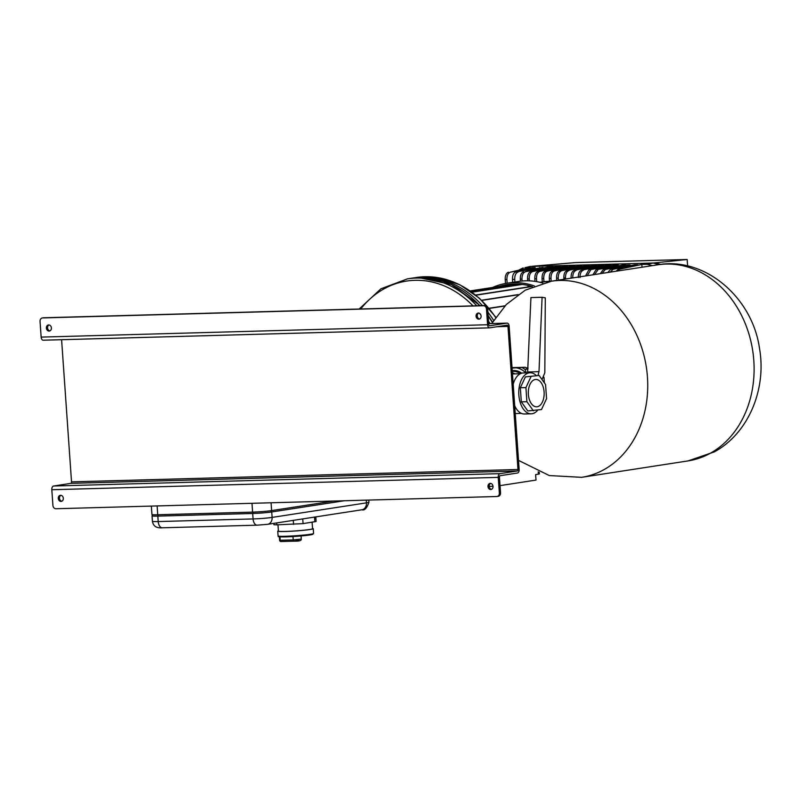 <?xml version="1.0" encoding="UTF-8"?>
<svg xmlns="http://www.w3.org/2000/svg" width="801" height="801" viewBox="0 0 801 801"><rect width="100%" height="100%" fill="white"/><g stroke="black" fill="none" stroke-linecap="round" stroke-linejoin="round"><path stroke-width="1.2" d="M478.808 319.168A3.084 2.503 -98.8 0 0 479.058 319.148A3.084 2.503 -98.8 0 0 481.091 315.874A3.084 2.503 -98.8 0 0 478.377 313.041A3.084 2.503 -98.8 0 0 478.127 313.061A3.084 2.503 -98.8 0 0 476.094 316.335A3.084 2.503 -98.8 0 0 478.808 319.168M48.681 324.936A3.084 2.503 81.2 0 1 51.394 327.779A3.084 2.503 81.2 0 1 49.372 331.053A3.084 2.503 81.2 0 1 49.111 331.073A3.084 2.503 81.2 0 1 46.398 328.23A3.084 2.503 81.2 0 1 48.43 324.966A3.084 2.503 81.2 0 1 48.681 324.936M490.292 483.383A3.084 2.503 81.2 0 1 493.005 486.227A3.084 2.503 81.2 0 1 490.973 489.501A3.084 2.503 81.2 0 1 490.723 489.521A3.084 2.503 81.2 0 1 488.009 486.678A3.084 2.503 81.2 0 1 490.032 483.414A3.084 2.503 81.2 0 1 490.292 483.383M61.026 501.426A3.084 2.503 -98.8 0 0 61.276 501.396A3.084 2.503 -98.8 0 0 63.309 498.132A3.084 2.503 -98.8 0 0 60.596 495.288A3.084 2.503 -98.8 0 0 60.335 495.308A3.084 2.503 -98.8 0 0 58.313 498.582A3.084 2.503 -98.8 0 0 61.026 501.426M61.597 339.704L71.529 481.862A1.372 0.791 88.4 0 1 70.838 483.353L53.547 486.017A3.424 1.982 -91.6 0 0 51.815 489.731L52.916 505.401A3.424 2.783 -98.8 0 0 55.94 508.735L496.8 496.52A3.424 2.783 -98.8 0 0 497.081 496.49A3.424 2.783 -98.8 0 0 499.353 493.036L498.252 477.366A3.424 1.982 -91.6 0 1 499.984 473.651L517.276 470.988A1.372 0.791 88.4 0 0 517.967 469.496L507.964 326.407A1.372 0.791 88.4 0 0 507.143 325.156A1.372 0.791 88.4 0 0 507.083 325.166L489.781 327.829A3.424 1.982 -91.6 0 1 489.641 327.849A3.424 1.982 -91.6 0 1 487.579 324.735L486.487 309.056A3.424 2.783 -98.8 0 0 483.454 305.732L484.635 305.551A3.424 2.783 81.2 0 1 487.669 308.876L488.76 324.545A1.372 0.791 88.4 0 0 489.581 325.797A1.372 0.791 88.4 0 0 489.641 325.787L506.943 323.123A3.424 1.982 -91.6 0 1 507.083 323.113A3.424 1.982 -91.6 0 1 509.146 326.227L519.148 469.316A3.424 1.982 -91.6 0 1 517.426 473.031L500.124 475.694A1.372 0.791 88.4 0 0 499.434 477.186L500.535 492.855A3.424 2.783 81.2 0 1 498.262 496.31A3.424 2.783 81.2 0 1 497.982 496.34M489.501 327.839L43.354 340.205A3.424 1.982 -91.6 0 1 43.204 340.215A3.424 1.982 -91.6 0 1 41.141 337.101L40.05 321.421A3.424 2.783 -98.8 0 1 42.323 317.967A3.424 2.783 -98.8 0 1 42.603 317.937L483.454 305.732M43.224 317.847A3.424 2.783 81.2 0 1 43.494 317.787A3.424 2.783 81.2 0 1 43.785 317.757L484.635 305.551M479.639 318.968A3.084 2.503 81.2 0 1 477.296 316.305A3.084 2.503 81.2 0 1 478.728 313.061M49.031 324.956A3.084 2.503 -98.8 0 0 47.599 328.21A3.084 2.503 -98.8 0 0 49.942 330.873M490.643 483.404A3.084 2.503 -98.8 0 0 489.211 486.658A3.084 2.503 -98.8 0 0 491.554 489.321M61.857 501.216A3.084 2.503 81.2 0 1 59.514 498.552A3.084 2.503 81.2 0 1 60.946 495.308M489.181 486.447L493.005 486.247M539.253 472.22L539.373 473.942L535.629 474.633L536.009 480.079L500.024 485.626M517.306 284.986L517.246 284.015M527.969 285.446L528.069 286.948M516.435 283.995L470.457 291.083M515.143 283.985L470.207 290.913M521.531 284.335L471.759 292.015M522.302 284.435L471.999 292.195M531.574 286.408L475.684 295.028M532.034 286.548L475.904 295.199M518.167 294.578L481.581 300.225M517.776 294.848L481.771 300.405M505.041 305.782L489.081 308.245M504.81 306.032L489.241 308.435M527.989 285.767A77.667 63.199 81.2 0 1 529.071 285.717M510.607 284.685A81.772 66.533 81.2 0 1 512.83 284.035M499.033 286.468A81.772 66.533 81.2 0 1 506.993 284.615A81.772 66.533 81.2 0 1 532.425 286.668M492.565 287.469A83.134 67.644 81.2 0 1 506.783 283.264A83.134 67.644 81.2 0 1 534.287 285.897M506.783 283.264L518.577 281.441A83.134 67.644 81.2 0 1 542.808 283.043M524.915 267.674L530.492 266.423L524.915 267.674L530.212 267.534L510.397 272.15C508.024 273.051 506.863 275.514 506.903 279.549L507.153 283.204M505.501 283.474L505.231 279.599A6.839 3.955 -91.6 0 1 508.545 272.2M510.397 272.15L531.864 267.694L535.208 267.604L515.624 272.01L543.028 267.394L525.446 271.739C523.083 272.63 521.932 275.103 521.972 279.138L520.3 279.179L520.44 281.191M527.679 280.801L527.549 278.978C527.489 274.943 528.54 272.48 530.713 271.589L553.02 266.603L549.666 266.693L525.446 271.739M534.988 281.371L534.808 278.778C534.748 274.743 535.799 272.28 537.962 271.389L560.269 266.393L556.925 266.493L532.695 271.539C530.342 272.43 529.181 274.893 529.221 278.938L527.549 278.978M542.297 281.942L542.057 278.578C541.997 274.543 543.058 272.08 545.221 271.189L567.529 266.192L564.174 266.292L539.954 271.339C537.591 272.23 536.44 274.693 536.48 278.738L534.808 278.778M549.516 281.301L549.316 278.378C549.256 274.342 550.307 271.879 552.48 270.988L574.778 265.992L571.433 266.092L547.203 271.139C544.85 272.03 543.689 274.493 543.729 278.538L542.057 278.578M556.725 280.39L556.565 278.177C556.505 274.142 557.566 271.679 559.729 270.788L582.037 265.792L578.692 265.892L554.462 270.928C552.109 271.829 550.948 274.292 550.988 278.327L549.316 278.378M563.914 279.279L563.824 277.977C563.764 273.942 564.815 271.479 566.988 270.588L589.286 265.592L585.942 265.682L561.711 270.728C559.358 271.629 558.207 274.092 558.247 278.127L556.565 278.177M566.988 270.588L593.201 265.481L596.545 265.391L574.237 270.388L600.45 265.281L603.804 265.191L581.496 270.187L607.709 265.081L611.053 264.991L588.745 269.987L614.958 264.881L618.312 264.791L596.004 269.787L625.561 264.59L603.253 269.577L605.266 269.526L602.092 273.391M607.839 272.5L610.492 269.376L630.077 264.981L626.732 265.071L605.266 269.526M616.079 271.229L618.312 269.166L637.896 264.761L634.542 264.851L613.075 269.306L610.262 272.13M652.294 265.642L647.118 264.29L641.821 264.44L620.154 269.116A6.839 3.955 88.4 0 0 617.951 270.938M647.118 264.29L653.276 263.018L529.932 266.453L653.276 263.018L658.903 264.63L653.276 263.018L655.158 262.838L660.695 264.4M518.207 271.94C515.844 272.831 514.673 275.304 514.713 279.339L512.48 279.399L512.69 282.353M514.713 279.339L514.903 282.012M522.102 281.021L521.972 279.138M571.103 278.167L571.073 277.777C571.023 273.742 572.074 271.279 574.237 270.388M572.765 277.917L571.073 277.777M558.387 280.13L558.247 278.127M551.188 281.241L550.988 278.327M543.959 281.712L543.729 278.538M536.68 281.642L536.48 278.738M529.361 280.851L529.221 278.938M565.576 279.018L565.496 277.927L563.824 277.977M600.319 273.662L603.253 269.577M597.987 269.727L594.632 274.543M592.91 274.803L596.004 269.787M590.737 269.927L587.263 275.674M585.571 275.934L588.745 269.987M583.478 270.127C581.125 271.028 579.964 273.491 580.004 277.526M578.332 277.577C578.272 273.541 579.323 271.078 581.496 270.187M576.229 270.327C573.866 271.229 572.715 273.692 572.755 277.727M568.97 270.528C566.617 271.429 565.456 273.892 565.496 277.927M520.3 279.179C520.239 275.144 521.281 272.68 523.443 271.789M512.48 279.399C512.42 275.364 513.471 272.901 515.624 272.01M642.012 267.234L641.821 264.44M523.173 267.894L519.138 269.917M532.565 266.232L575.559 262.578L687.168 259.484L687.618 265.952M687.168 259.484L655.158 262.838M512.25 370.703A16.761 13.637 81.2 0 1 513 370.653A16.761 13.637 81.2 0 1 521.02 373.436M512.25 370.683L512.39 370.653A16.761 13.637 81.2 0 1 513.781 370.533A16.761 13.637 81.2 0 1 521.681 373.216M512.48 373.937L520.37 373.717A16.08 13.086 -98.8 0 0 513.04 371.334A16.08 13.086 -98.8 0 0 512.3 371.384M512.46 373.656A15.399 12.526 81.2 0 1 513.04 373.917M527.979 368.57L527.328 368.59M528.009 367.829L526.227 367.879M544.36 382.848L543.979 377.381L542.848 377.551M543.979 377.381L543.248 376.58M526.387 372.865L525.025 369.421L527.909 368.981L525.276 367.279L512.069 368.09M512.039 367.619L525.276 367.279M525.716 372.886A19.384 15.77 -98.8 0 0 516.815 367.959M525.025 369.421L522.392 367.719M534.107 406.187A13.687 7.91 -91.6 0 1 528.36 391.168A13.687 7.91 -91.6 0 1 535.859 379.454A13.687 7.91 -91.6 0 1 538.362 380.075A13.687 7.91 -91.6 0 1 544.099 395.093A13.687 7.91 -91.6 0 1 536.61 406.808A13.687 7.91 -91.6 0 1 534.107 406.187M537.761 410.112A20.526 11.875 -91.6 0 1 531.223 413.807L524.525 413.987A20.526 11.875 -91.6 0 1 520.76 413.056A20.526 11.875 -91.6 0 1 514.713 405.837M531.223 413.807A20.526 11.875 -91.6 0 1 527.458 412.865A20.526 11.875 -91.6 0 1 518.848 390.337A20.526 11.875 -91.6 0 1 530.082 372.765A20.526 11.875 -91.6 0 1 533.846 373.707A20.526 11.875 -91.6 0 1 536.3 375.549M513.201 384.19A20.526 11.875 -91.6 0 1 523.383 372.946L530.082 372.765M521.321 401.852L527.769 410.943L541.496 409.541L546.552 398.668L545.571 384.56L539.113 375.469L525.396 376.881L520.33 387.744L521.321 401.852L526.898 401.701L533.356 410.793M539.113 375.469L525.396 376.881M530.973 376.72L525.917 387.594L520.33 387.744M525.917 387.594L526.898 401.701M542.027 379.564L544.82 372.725L545.301 297.842L542.087 297.271L530.923 297.582L527.609 372.835M542.087 297.271L539.003 371.684L527.839 371.994M539.003 371.684L537.972 375.499M333.576 501.046L271.619 510.597A13.687 0.811 176 0 1 252.595 512.119L157.727 514.753A13.687 0.811 176 0 1 151.94 514.492L151.349 506.092M344.46 500.735L271.719 511.959A13.687 0.811 176 0 1 252.695 513.481L157.827 516.114A13.687 0.811 176 0 1 152.04 515.854A13.687 0.811 176 0 1 152.06 515.804L153.001 514.733M312.54 528.43A17.792 1.051 176 0 1 313.241 528.67A17.792 1.051 176 0 1 310.007 529.511A17.792 1.051 176 0 1 290.172 531.293A17.792 1.051 176 0 1 277.747 531.153A17.792 1.051 176 0 1 278.408 530.813M312.1 522.222L312.56 528.72A17.111 1.011 176 0 1 309.446 529.521A17.111 1.011 176 0 1 290.373 531.233A17.111 1.011 176 0 1 278.428 531.103L277.987 524.815M315.794 516.885L316.115 521.481L303.068 523.624L276.816 524.845L273.922 524.715L273.832 523.363M51.815 489.731L498.252 477.366M53.547 486.017L499.984 473.651M70.838 483.353L517.276 470.988M71.529 481.862L517.967 469.496M497.081 326.708L507.964 326.407M41.141 337.101L487.579 324.735M43.785 317.757L42.603 317.937M507.083 323.113L488.7 323.614L506.943 323.123M487.669 308.876L486.487 309.056M499.353 493.036L500.535 492.855M538.372 474.202L538.212 471.789M495.599 317.416A102.638 83.514 -98.8 0 0 416.15 277.516L412.605 278.057A102.638 83.514 81.2 0 1 482.412 305.612M487.899 312.16A102.638 83.514 81.2 0 1 493.636 320.39M492.715 485.146L492.785 486.257M530.733 286.528A77.667 63.199 81.2 0 1 531.273 286.317M539.954 282.302L542.147 281.962A79.029 64.31 81.2 0 1 550.517 281.351M480.94 315.173A100.586 81.842 -98.8 0 0 479.509 313.321M472.99 305.872A100.586 81.842 -98.8 0 0 414.968 280.31A100.586 81.842 81.2 0 0 360.73 308.976M359.148 309.026L380.926 288.801L407.499 278.848A102.638 83.514 81.2 0 1 415.999 278.077A102.638 83.514 81.2 0 1 476.725 305.762M488.53 321.181A102.638 83.514 81.2 0 1 490.002 323.584M479.789 305.682A102.638 83.514 -98.8 0 0 418.753 277.657A102.638 83.514 -98.8 0 0 410.252 278.428L418.843 277.647L451.444 284.485L480.129 305.672M492.355 322.483A102.638 83.514 -98.8 0 0 488.169 316.105M506.903 279.549L505.231 279.599M530.713 271.589L532.695 271.539M537.962 271.389L539.954 271.339M545.221 271.189L547.203 271.139M552.48 270.988L554.462 270.928M559.729 270.788L561.711 270.728M610.492 269.376L613.075 269.306M618.312 269.166L620.154 269.116M585.992 266.332L585.942 265.682M549.716 267.334L549.666 266.693M556.965 267.134L556.925 266.493M564.224 266.933L564.174 266.292M571.483 266.733L571.433 266.092M578.733 266.533L578.692 265.892M622.257 265.331L622.217 264.68M615.008 265.531L614.958 264.881M607.749 265.732L607.709 265.081M600.5 265.932L600.45 265.281M593.241 266.132L593.201 265.481M626.732 265.071L626.783 265.722M634.542 264.851L634.592 265.501M539.684 267.484L539.724 268.135M531.864 267.694L531.914 268.345M512.39 372.715A16.08 13.086 81.2 0 1 514.793 373.877M688.029 460.915L714.152 451.964C748.645 433.391 766.757 388.875 759.478 348.285C752.539 298.062 705.411 256.41 657.771 264.801A99.214 80.731 81.2 0 1 749.656 336.48A99.214 80.731 81.2 0 1 710.247 453.286A99.214 80.731 81.2 0 1 688.029 460.915L581.656 477.326A99.214 80.731 81.2 0 0 603.874 469.696A99.214 80.731 81.2 0 0 643.283 352.891A99.214 80.731 81.2 0 0 551.398 281.211L525.216 290.202L506.352 304.45L491.734 323.534M271.078 502.768L271.619 510.597M157.116 505.932L157.727 514.753M252.595 512.119L251.985 503.298M270.608 510.748L271.719 511.959L272.1 517.416L366.447 502.858L366.257 500.134M158.468 514.733L157.827 516.114L158.208 521.561L253.076 518.938L252.695 513.481L253.336 512.099M266.993 524.385L257.481 525.146A6.839 3.955 88.4 0 1 257.191 525.166L267.564 524.335L361.912 509.776A6.839 5.567 81.2 0 0 366.447 502.858A13.687 0.811 -4 0 0 368.941 502.217L368.79 500.064M267.564 524.335A6.839 5.567 81.2 0 0 272.1 517.416A13.687 0.811 -4 0 1 253.076 518.938A6.839 3.955 88.4 0 0 257.191 525.166L162.333 527.799C156.545 528.31 153.241 526.147 152.42 521.301A13.687 0.811 -4 0 0 158.208 521.561A6.839 3.955 88.4 0 0 162.333 527.799A6.839 3.955 88.4 0 0 162.613 527.769M313.571 533.436L312.75 534.367L294.508 536.47C273.271 537.361 279.389 536.56 278.077 535.919A17.792 1.051 -4 0 0 290.503 536.059A17.792 1.051 -4 0 0 310.337 534.277A17.792 1.051 -4 0 0 313.571 533.436L313.241 528.67M302.738 518.908L303.068 523.624M314.863 521.801L314.533 517.086M293.556 524.385L293.276 520.36M276.685 522.923L276.816 524.845M312.26 533.937A17.111 1.011 176 0 1 295.949 536.37A17.111 1.011 176 0 1 279.449 536.229M279.939 536.84L280.18 540.264L293.216 539.904L301.276 539.093L301.066 535.969M292.976 536.57L293.216 539.904A1.372 0.791 88.4 0 0 294.037 541.156A1.372 0.791 88.4 0 0 294.097 541.146L298.973 540.465M293.977 541.146L281.061 541.506A1.372 0.791 88.4 0 1 281.001 541.516A1.372 0.791 88.4 0 1 280.18 540.264L279.699 540.204M43.204 340.215L489.641 327.849M43.494 317.787L42.323 317.967M498.262 496.31L497.081 496.49M495.779 317.146L479.409 298.202L459.774 284.735L438.187 277.667L416.15 277.516M412.605 278.057L411.434 278.257M542.147 281.962L550.928 281.281M407.499 278.848L410.252 278.428M488.129 315.534L492.535 322.172M518.527 460.385L549.316 475.564L581.656 477.326M551.398 281.211L657.771 264.801M521.471 413.386L515.253 413.566M152.42 521.301L152.04 515.854M368.941 502.217C366.888 508.194 364.545 510.718 361.912 509.776M278.077 535.919L277.747 531.153M301.276 539.093C301.597 540.605 299.184 541.296 294.037 541.156L281.001 541.516A1.372 1.372 0 0 1 279.599 540.244L279.359 536.78"/></g></svg>
